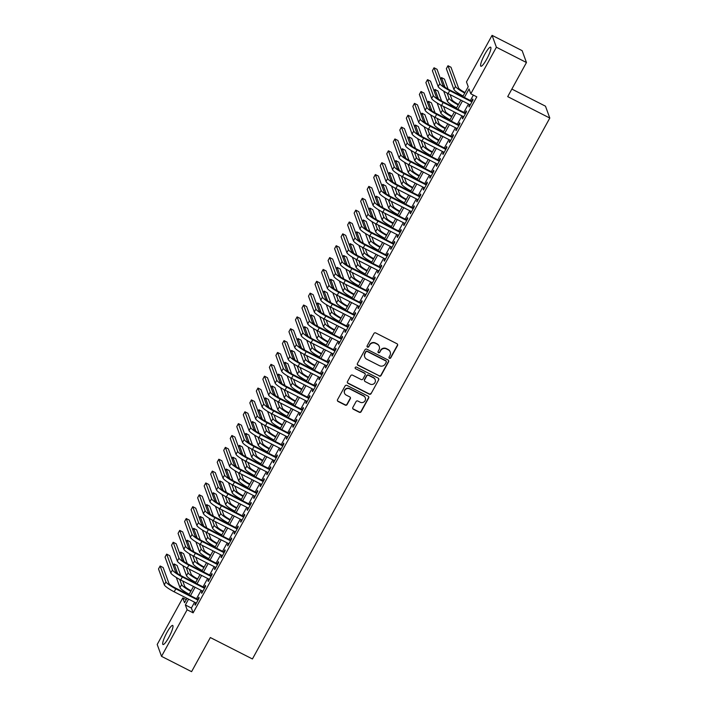 <?xml version="1.0" encoding="UTF-8"?>
<svg xmlns="http://www.w3.org/2000/svg" width="707" height="707" viewBox="0 0 707 707"><rect width="100%" height="100%" fill="white"/><g stroke="black" fill="none" stroke-linecap="round" stroke-linejoin="round"><path stroke-width="1.06" d="M389.451 358.29A0.946 0.91 160 0 0 390.724 357.892L397.528 345.52A1.343 1.308 160 0 0 396.989 343.752L375.744 332.944A1.343 1.308 160 0 0 373.923 333.501L367.119 345.873A0.946 0.91 160 0 0 367.499 347.11A0.946 0.91 160 0 0 368.771 346.713L369.655 345.113A4.313 4.18 160 0 1 375.479 343.31L377.246 344.212A4.313 4.18 160 0 1 378.979 349.859L378.095 351.467A0.946 0.91 160 0 0 378.475 352.696A0.946 0.91 160 0 0 379.747 352.307L380.631 350.707A4.313 4.18 160 0 1 386.455 348.905L388.223 349.806A4.313 4.18 160 0 1 389.955 355.453L389.071 357.053A0.946 0.91 160 0 0 389.451 358.29M388.974 357.627A0.946 0.91 160 0 0 390.609 357.574L397.414 345.202A1.343 1.308 160 0 0 397.546 344.3M367.021 346.457A0.946 0.91 160 0 0 368.656 346.395L369.655 345.113M377.998 352.042A0.946 0.91 160 0 0 379.632 351.98L380.631 350.707M166.932 632.491A10.711 1.98 117 0 1 172.702 625.448A10.711 1.98 117 0 1 168.752 637.493A10.711 1.98 117 0 1 162.981 644.537A10.711 1.98 117 0 1 166.932 632.491M484.843 54.2A10.711 1.98 117 0 1 490.614 47.166A10.711 1.98 117 0 1 486.672 59.211A10.711 1.98 117 0 1 480.901 66.246A10.711 1.98 117 0 1 484.843 54.2M352.82 407.479A1.343 1.308 160 0 0 353.359 409.247L359.315 412.278A1.343 1.308 160 0 0 361.136 411.713L368.692 397.979A1.343 1.308 160 0 0 368.153 396.212L346.907 385.395A1.343 1.308 160 0 0 345.087 385.96L337.531 399.694A1.343 1.308 160 0 0 338.07 401.461L345.272 405.129A1.343 1.308 160 0 0 347.093 404.563L350.327 398.686A1.343 1.308 160 0 0 349.788 396.919L346.218 395.098A3.606 3.491 160 0 1 345.59 389.371A3.606 3.491 160 0 1 349.638 388.877L363.628 395.991A3.606 3.491 160 0 1 364.246 401.726A3.606 3.491 160 0 1 360.199 402.221L357.866 401.037A1.343 1.308 160 0 0 356.045 401.603L352.82 407.479M462.776 96.638L468.228 86.722L466.479 81.906L492.072 35.35L522.137 50.657L526.459 62.525L507.706 96.629L549.799 118.051L252.426 658.968L210.341 637.546L191.588 671.65L161.523 656.343L157.201 644.475L182.804 597.919L184.554 602.726L186.975 598.325M526.459 62.525L496.394 47.219L470.8 93.784L469.05 88.967L464.384 97.451M194.593 602.205L191.385 608.038L193.135 612.845L476.81 96.841L470.8 93.784M193.135 612.845L187.125 609.788L161.523 656.343M379.226 376.071A1.343 1.308 160 0 0 381.046 375.505L388.594 361.763A1.343 1.308 160 0 0 388.055 359.996L366.809 349.187A1.343 1.308 160 0 0 364.989 349.744L357.442 363.486A1.343 1.308 160 0 0 357.981 365.254L379.111 375.744A1.343 1.308 160 0 0 380.932 375.187L388.479 361.445A1.343 1.308 160 0 0 388.611 360.543M378.643 379.871L371.087 393.613A1.343 1.308 160 0 1 369.275 394.17L348.03 383.353A1.343 1.308 160 0 1 347.482 381.594L350.716 375.709A1.343 1.308 160 0 1 352.537 375.152L361.153 379.535A1.343 1.308 160 0 0 362.974 378.97L365.121 375.072A1.343 1.308 160 0 0 364.582 373.305L355.612 368.736A0.946 0.91 160 0 1 355.444 367.242A0.946 0.91 160 0 1 356.505 367.11L378.104 378.104A1.343 1.308 160 0 1 378.643 379.871L371.087 393.613M469.687 104.601L468.829 106.165L469.121 106.969L473.027 99.855L472.736 99.051L471.596 101.128M463.165 116.461L462.307 118.034L462.599 118.829L466.514 111.715L466.222 110.911L465.073 112.987M456.642 128.329L455.785 129.894L456.077 130.698L459.992 123.575L459.7 122.771L458.551 124.847M450.12 140.189L449.263 141.754L449.555 142.558L453.47 135.435L453.178 134.639L452.038 136.716M443.598 152.049L442.741 153.613L443.033 154.418L446.948 147.303L446.656 146.499L445.516 148.576M437.085 163.909L436.219 165.482L436.511 166.278L440.426 159.163L440.134 158.359L438.994 160.436M430.563 175.778L429.697 177.342L429.989 178.146L433.904 171.023L433.612 170.228L432.472 172.296M424.041 187.638L423.175 189.202L423.466 190.006L427.382 182.892L427.09 182.088L425.95 184.165M417.519 199.498L416.653 201.062L416.944 201.866L420.859 194.752L420.568 193.948L419.428 196.025M410.997 211.366L410.131 212.931L410.431 213.726L414.337 206.612L414.046 205.808L412.906 207.885M404.475 223.226L403.617 224.791L403.909 225.595L407.815 218.472L407.524 217.676L406.384 219.744M397.953 235.086L397.095 236.651L397.387 237.455L401.293 230.341L401.002 229.536L399.862 231.613M391.431 246.946L390.573 248.511L390.865 249.315L394.78 242.201L394.479 241.396L393.339 243.473M384.908 258.815L384.051 260.379L384.343 261.175L388.258 254.06L387.966 253.256L386.817 255.333M378.386 270.675L377.529 272.239L377.821 273.043L381.736 265.92L381.444 265.125L380.304 267.202M371.864 282.535L371.007 284.099L371.299 284.903L375.214 277.789L374.922 276.985L373.782 279.062M365.342 294.395L364.485 295.959L364.777 296.763L368.692 289.649L368.4 288.845L367.26 290.922M358.829 306.264L357.963 307.828L358.255 308.632L362.17 301.509L361.878 300.705L360.738 302.782M352.307 318.123L351.441 319.688L351.733 320.492L355.648 313.369L355.356 312.574L354.216 314.65M345.785 329.983L344.919 331.548L345.21 332.352L349.125 325.238L348.834 324.433L347.694 326.51M339.263 341.843L338.397 343.416L338.688 344.212L342.603 337.098L342.312 336.293L341.172 338.37M332.741 353.712L331.875 355.276L332.175 356.081L336.081 348.958L335.79 348.153L334.65 350.23M326.219 365.572L325.361 367.136L325.653 367.94L329.559 360.817L329.268 360.022L328.128 362.099M319.697 377.432L318.839 378.996L319.131 379.8L323.037 372.686L322.745 371.882L321.605 373.959M313.174 389.292L312.317 390.865L312.609 391.66L316.524 384.546L316.232 383.742L315.083 385.819M306.652 401.161L305.795 402.725L306.087 403.529L310.002 396.406L309.71 395.602L308.561 397.679M300.13 413.021L299.273 414.585L299.565 415.389L303.48 408.266L303.188 407.471L302.048 409.547M293.608 424.88L292.751 426.445L293.043 427.249L296.958 420.135L296.666 419.331L295.526 421.407M287.086 436.74L286.229 438.313L286.521 439.109L290.436 431.995L290.144 431.19L289.004 433.267M280.573 448.609L279.707 450.173L279.999 450.978L283.914 443.855L283.622 443.059L282.482 445.127M274.051 460.469L273.185 462.033L273.476 462.838L277.391 455.723L277.1 454.919L275.96 456.996M267.529 472.329L266.663 473.893L266.954 474.697L270.869 467.583L270.578 466.779L269.438 468.856M261.007 484.198L260.141 485.762L260.432 486.557L264.347 479.443L264.056 478.639L262.916 480.716M254.485 496.058L253.627 497.622L253.919 498.426L257.825 491.303L257.534 490.508L256.394 492.576M247.963 507.918L247.105 509.482L247.397 510.286L251.303 503.172L251.012 502.368L249.871 504.445M241.44 519.778L240.583 521.342L240.875 522.146L244.781 515.032L244.489 514.228L243.349 516.304M234.918 531.646L234.061 533.211L234.353 534.006L238.268 526.892L237.976 526.088L236.827 528.164M228.396 543.506L227.539 545.07L227.831 545.875L231.746 538.752L231.454 537.956L230.305 540.033M221.874 555.366L221.017 556.93L221.309 557.735L225.224 550.62L224.932 549.816L223.792 551.893M215.352 567.226L214.495 568.79L214.787 569.595L218.702 562.48L218.41 561.676L217.27 563.753M208.839 579.095L207.973 580.659L208.265 581.463L212.18 574.34L211.888 573.536L210.748 575.613M202.317 590.955L201.451 592.519L201.742 593.323L205.657 586.2L205.366 585.405L204.226 587.482M473.381 95.091L470.394 100.518M468.485 103.991L463.872 112.378M461.963 115.851L457.349 124.238M455.441 127.711L450.827 136.097M448.918 139.579L444.314 147.966M442.396 151.439L437.792 159.826M435.874 163.299L431.27 171.686M429.361 175.159L424.748 183.546M422.839 187.028L418.226 195.415M416.317 198.888L411.704 207.275M409.795 210.748L405.182 219.135M403.273 222.617L398.66 230.995M396.751 234.477L392.138 242.863M390.229 246.336L385.615 254.723M383.707 258.196L379.093 266.583M377.185 270.065L372.58 278.443M370.662 281.925L366.058 290.312M364.14 293.785L359.536 302.172M357.618 305.645L353.014 314.032M351.105 317.514L346.492 325.9M344.583 329.374L339.97 337.76M338.061 341.234L333.448 349.62M331.539 353.093L326.926 361.48M325.017 364.962L320.404 373.349M318.495 376.822L313.881 385.209M311.973 388.682L307.359 397.069M305.451 400.542L300.837 408.929M298.928 412.411L294.324 420.798M292.406 424.271L287.802 432.657M285.884 436.131L281.28 444.517M279.362 447.991L274.758 456.377M272.849 459.859L268.236 468.246M266.327 471.719L261.714 480.106M259.805 483.579L255.192 491.966M253.283 495.448L248.67 503.826M246.761 507.308L242.148 515.695M240.239 519.168L235.625 527.555M233.717 531.028L229.103 539.414M227.194 542.896L222.581 551.274M220.672 554.756L216.068 563.143M214.15 566.616L209.546 575.003M207.628 578.476L203.024 586.863M201.115 590.345L196.502 598.732M195.795 602.815L194.929 604.379L195.22 605.183L199.135 598.069L198.844 597.265L197.704 599.342M549.799 118.051L545.477 106.183L511.859 89.073M492.072 35.35L496.394 47.219M186.241 599.669L182.804 597.919M188.884 594.852L193.497 586.465M195.406 582.992L200.019 574.605M201.928 571.123L206.541 562.737M208.45 559.264L213.054 550.877M214.972 547.404L219.577 539.017M221.494 535.544L226.099 527.157M228.016 523.675L232.621 515.288M234.53 511.815L239.143 503.428M241.052 499.955L245.665 491.568M247.574 488.086L252.187 479.708M254.096 476.226L258.709 467.84M260.618 464.366L265.231 455.98M267.14 452.507L271.753 444.12M273.662 440.638L278.275 432.251M280.184 428.778L284.797 420.391M286.706 416.918L291.311 408.531M293.228 405.058L297.833 396.671M299.75 393.189L304.355 384.802M306.272 381.329L310.877 372.942M312.786 369.469L317.399 361.083M319.308 357.609L323.921 349.223M325.83 345.741L330.443 337.354M332.352 333.881L336.965 325.494M338.874 322.021L343.487 313.634M345.396 310.161L350.009 301.774M351.918 298.292L356.531 289.905M358.44 286.432L363.053 278.045M364.962 274.572L369.567 266.185M371.484 262.712L376.089 254.326M378.006 250.844L382.611 242.457M384.528 238.984L389.133 230.597M391.042 227.124L395.655 218.737M397.564 215.255L402.177 206.877M404.086 203.395L408.699 195.008M410.608 191.535L415.221 183.148M417.13 179.675L421.743 171.288M423.652 167.806L428.265 159.42M430.174 155.947L434.787 147.56M436.696 144.087L441.301 135.7M443.218 132.227L447.823 123.84M449.74 120.358L454.345 111.971M456.262 108.498L460.867 100.111M188.575 599.147L185.375 604.971L187.125 609.788M462.475 100.933L457.862 109.311M455.953 112.793L451.34 121.18M449.431 124.653L444.818 133.04M442.909 136.513L438.296 144.9M436.387 148.382L431.774 156.768M429.865 160.242L425.252 168.628M423.343 172.101L418.738 180.488M416.821 183.961L412.216 192.348M410.299 195.83L405.694 204.217M403.777 207.69L399.172 216.077M397.263 219.55L392.65 227.937M390.741 231.41L386.128 239.797M384.219 243.279L379.606 251.665M377.697 255.139L373.084 263.525M371.175 266.999L366.562 275.385M364.653 278.858L360.04 287.245M358.131 290.727L353.518 299.114M351.609 302.587L346.996 310.974M345.087 314.447L340.482 322.834M338.565 326.316L333.96 334.694M332.043 338.176L327.438 346.563M325.52 350.036L320.916 358.422M319.007 361.896L314.394 370.282M312.485 373.764L307.872 382.142M305.963 385.624L301.35 394.011M299.441 397.484L294.828 405.871M292.919 409.344L288.306 417.731M286.397 421.213L281.784 429.6M279.875 433.073L275.262 441.46M273.353 444.933L268.74 453.32M266.831 456.793L262.226 465.179M260.309 468.661L255.704 477.048M253.786 480.521L249.182 488.908M247.273 492.381L242.66 500.768M240.751 504.241L236.138 512.628M234.229 516.11L229.616 524.497M227.707 527.97L223.094 536.357M221.185 539.83L216.572 548.217M214.663 551.69L210.05 560.077M208.141 563.559L203.528 571.945M201.619 575.418L197.006 583.805M195.097 587.278L190.492 595.665M191.385 608.038L185.375 604.971M468.829 106.165L469.404 106.457M462.307 118.034L462.882 118.325M455.785 129.894L456.36 130.185M449.263 141.754L449.838 142.045M442.741 153.613L443.316 153.905M436.219 165.482L436.793 165.774M429.697 177.342L430.271 177.634M423.175 189.202L423.749 189.494M416.653 201.062L417.227 201.354M410.131 212.931L410.705 213.222M403.617 224.791L404.183 225.082M397.095 236.651L397.661 236.942M390.573 248.511L391.148 248.802M384.051 260.379L384.626 260.671M377.529 272.239L378.104 272.531M371.007 284.099L371.582 284.391M364.485 295.959L365.059 296.251M357.963 307.828L358.537 308.119M351.441 319.688L352.015 319.979M344.919 331.548L345.493 331.839M338.397 343.416L338.971 343.708M331.875 355.276L332.449 355.568M325.361 367.136L325.927 367.428M318.839 378.996L319.405 379.288M312.317 390.865L312.892 391.157M305.795 402.725L306.37 403.017M299.273 414.585L299.848 414.876M292.751 426.445L293.325 426.736M286.229 438.313L286.803 438.605M279.707 450.173L280.281 450.465M273.185 462.033L273.759 462.325M266.663 473.893L267.237 474.185M260.141 485.762L260.715 486.054M253.627 497.622L254.193 497.914M247.105 509.482L247.671 509.774M240.583 521.342L241.149 521.633M234.061 533.211L234.636 533.502M227.539 545.07L228.114 545.362M221.017 556.93L221.591 557.222M214.495 568.79L215.069 569.082M207.973 580.659L208.547 580.951M201.451 592.519L202.025 592.811M194.929 604.379L195.503 604.671M390.229 352.051L390.114 351.733A4.313 4.18 160 0 0 388.108 349.479L388.223 349.806M380.516 350.38A4.313 4.18 160 0 1 386.34 348.578L388.108 349.479M379.252 346.465L379.138 346.147A4.313 4.18 160 0 0 377.131 343.894L377.246 344.212M369.54 344.795A4.313 4.18 160 0 1 375.364 342.992L377.131 343.894M357.309 364.388A1.343 1.308 160 0 0 357.866 364.927L379.111 375.744M386.243 362.205A0.946 0.91 160 0 0 385.863 360.968L367.216 351.476A0.946 0.91 160 0 0 365.943 351.865L365.015 353.553A4.313 4.18 160 0 0 366.739 359.209L379.491 365.696A4.313 4.18 160 0 0 385.315 363.893L386.243 362.205M386.305 361.463L386.181 361.136A0.946 0.91 160 0 0 385.748 360.65L385.863 360.968M364.741 356.955L364.618 356.637A4.313 4.18 160 0 1 364.892 353.235L365.819 351.547A0.946 0.91 160 0 1 367.101 351.158L385.748 360.65M347.349 382.487A1.343 1.308 160 0 0 347.906 383.035L369.151 393.852A1.343 1.308 160 0 0 370.972 393.286M365.201 374.012L365.086 373.685A1.343 1.308 160 0 0 364.459 372.987L355.612 368.736M370.097 384.087A3.606 3.491 160 0 0 375.196 379.739A3.606 3.491 160 0 0 373.517 377.856L368.594 375.346A1.343 1.308 160 0 0 366.774 375.912L364.626 379.809A1.343 1.308 160 0 0 365.166 381.577L370.097 384.087M375.196 379.739L375.081 379.42A3.606 3.491 160 0 0 373.402 377.538L373.517 377.856M364.538 380.879L364.423 380.552A1.343 1.308 160 0 1 364.512 379.491L366.659 375.594A1.343 1.308 160 0 1 368.471 375.028L373.402 377.538M378.528 379.553A1.343 1.308 160 0 0 378.66 378.652M365.298 397.873L365.183 397.555A3.606 3.491 160 0 0 363.504 395.673L363.628 395.991M344.539 393.225L344.424 392.898A3.606 3.491 160 0 1 349.523 388.55L363.504 395.673M337.398 400.595A1.343 1.308 160 0 0 337.955 401.143L345.157 404.811A1.343 1.308 160 0 0 346.978 404.245L350.204 398.368A1.343 1.308 160 0 0 350.345 397.467M352.687 408.381A1.343 1.308 160 0 0 353.244 408.92L359.2 411.96A1.343 1.308 160 0 0 361.021 411.394L368.577 397.652A1.343 1.308 160 0 0 368.709 396.76M465.029 92.555A6.867 1.149 -151.2 0 1 458.516 87.933L450.986 67.253L447.982 65.724L455.511 86.404A10.296 1.714 28.8 0 0 464.746 93.059M447.982 65.724L446.356 68.694L453.876 89.365A10.296 1.714 28.8 0 0 463.12 96.028M472.17 101.419L449.413 89.833A6.867 1.149 -151.2 0 1 442.821 85.167L437.041 69.304L434.036 67.775L439.807 83.638A10.296 1.714 28.8 0 0 449.705 90.637L471.887 101.932M434.036 67.775L432.401 70.735L438.181 86.599A10.296 1.714 28.8 0 0 448.079 93.598L470.261 104.892M458.507 104.415A6.867 1.149 -151.2 0 1 451.994 99.793L450.12 94.641M448.114 89.144L444.464 79.122L441.46 77.584L444.95 87.164M447.107 93.094L448.989 98.264A10.296 1.714 28.8 0 0 458.224 104.919M441.46 77.584L440.62 79.122M443.678 91.123L447.363 101.234A10.296 1.714 28.8 0 0 456.598 107.888M451.985 116.275A6.867 1.149 -151.2 0 1 445.472 111.662L443.598 106.501M441.592 101.004L437.942 90.982L434.938 89.453L438.428 99.033M440.585 104.954L442.467 110.124A10.296 1.714 28.8 0 0 451.702 116.788M434.938 89.453L434.098 90.982M437.156 102.992L440.841 113.093A10.296 1.714 28.8 0 0 450.076 119.748M445.463 128.144A6.867 1.149 -151.2 0 1 438.95 123.522L437.076 118.361M435.07 112.864L431.42 102.842L428.415 101.313L431.906 110.893M434.063 116.823L435.945 121.993A10.296 1.714 28.8 0 0 445.18 128.647M428.415 101.313L427.576 102.851M430.634 114.852L434.319 124.953A10.296 1.714 28.8 0 0 443.554 131.608M438.941 140.004A6.867 1.149 -151.2 0 1 432.428 135.382L430.554 130.229M428.557 124.732L424.907 114.702L421.893 113.173L425.384 122.753M427.541 128.683L429.423 133.853A10.296 1.714 28.8 0 0 438.658 140.507M421.893 113.173L421.054 114.711M424.12 126.712L427.797 136.813A10.296 1.714 28.8 0 0 437.032 143.477M465.648 113.279L442.891 101.693A6.867 1.149 -151.2 0 1 436.299 97.027L430.519 81.164L427.514 79.635L433.294 95.498A10.296 1.714 28.8 0 0 443.183 102.497L465.365 113.792M427.514 79.635L425.879 82.604L431.659 98.467A10.296 1.714 28.8 0 0 441.557 105.458L463.739 116.752M459.126 125.139L436.369 113.553A6.867 1.149 -151.2 0 1 429.776 108.896L423.997 93.024L420.992 91.495L426.772 107.358A10.296 1.714 28.8 0 0 436.661 114.357L458.852 125.652M420.992 91.495L419.357 94.464L425.137 110.327A10.296 1.714 28.8 0 0 435.035 117.327L457.217 128.621M452.604 137.008L429.847 125.422A6.867 1.149 -151.2 0 1 423.254 120.756L417.475 104.892L414.47 103.355L420.25 119.227A10.296 1.714 28.8 0 0 430.139 126.217L452.33 137.512M414.47 103.355L412.844 106.324L418.615 122.187A10.296 1.714 28.8 0 0 428.513 129.187L450.695 140.481M446.082 148.868L423.325 137.282A6.867 1.149 -151.2 0 1 416.732 132.616L410.953 116.752L407.948 115.223L413.728 131.087A10.296 1.714 28.8 0 0 423.617 138.086L445.808 149.38M407.948 115.223L406.322 118.184L412.093 134.047A10.296 1.714 28.8 0 0 421.991 141.047L444.173 152.341M432.419 151.864A6.867 1.149 -151.2 0 1 425.914 147.242L424.032 142.089M422.035 136.592L418.385 126.571L415.371 125.033L418.862 134.613M421.019 140.543L422.901 145.713A10.296 1.714 28.8 0 0 432.136 152.367M415.371 125.033L414.532 126.571M417.598 138.572L421.275 148.682A10.296 1.714 28.8 0 0 430.51 155.337M439.568 160.728L416.803 149.142A6.867 1.149 -151.2 0 1 410.21 144.475L404.431 128.612L401.426 127.083L407.205 142.947A10.296 1.714 28.8 0 0 417.095 149.946L439.286 161.24M401.426 127.083L399.8 130.053L405.571 145.916A10.296 1.714 28.8 0 0 415.469 152.906L437.651 164.201M425.897 163.724A6.867 1.149 -151.2 0 1 419.392 159.11L417.51 153.949M415.513 148.452L411.863 138.431L408.858 136.902L412.34 146.482M414.505 152.403L416.379 157.573A10.296 1.714 28.8 0 0 425.623 164.236M408.858 136.902L408.01 138.439M411.076 150.441L414.753 160.542A10.296 1.714 28.8 0 0 423.988 167.197M433.046 172.588L410.281 161.002A6.867 1.149 -151.2 0 1 403.688 156.344L397.908 140.472L394.904 138.943L400.683 154.806A10.296 1.714 28.8 0 0 410.581 161.806L432.764 173.1M394.904 138.943L393.278 141.913L399.048 157.776A10.296 1.714 28.8 0 0 408.946 164.775L431.129 176.07M419.375 175.592A6.867 1.149 -151.2 0 1 412.87 170.97L410.988 165.809M408.991 160.312L405.341 150.291L402.336 148.762L405.818 158.341M407.983 164.271L409.866 169.441A10.296 1.714 28.8 0 0 419.101 176.096M402.336 148.762L401.488 150.299M404.554 162.301L408.231 172.402A10.296 1.714 28.8 0 0 417.466 179.057M426.524 184.456L403.768 172.87A6.867 1.149 -151.2 0 1 397.166 168.204L391.395 152.341L388.382 150.812L394.161 166.675A10.296 1.714 28.8 0 0 404.059 173.666L426.241 184.96M388.382 150.812L386.756 153.773L392.535 169.636A10.296 1.714 28.8 0 0 402.424 176.635L424.607 187.929M412.853 187.452A6.867 1.149 -151.2 0 1 406.348 182.83L404.466 177.678M402.469 172.181L398.819 162.15L395.814 160.622L399.296 170.201M401.461 176.131L403.344 181.301A10.296 1.714 28.8 0 0 412.579 187.956M395.814 160.622L394.966 162.159M398.032 174.161L401.709 184.262A10.296 1.714 28.8 0 0 410.944 190.925M420.002 196.316L397.246 184.73A6.867 1.149 -151.2 0 1 390.644 180.064L384.873 164.201L381.86 162.672L387.639 178.535A10.296 1.714 28.8 0 0 397.537 185.534L419.719 196.829M381.86 162.672L380.233 165.632L386.013 181.496A10.296 1.714 28.8 0 0 395.902 188.495L418.093 199.789M406.331 199.312A6.867 1.149 -151.2 0 1 399.826 194.69L397.944 189.538M395.947 184.041L392.297 174.019L389.292 172.49L392.783 182.07M394.939 187.991L396.821 193.161A10.296 1.714 28.8 0 0 406.057 199.816M389.292 172.49L388.443 174.019M391.51 186.021L395.186 196.131A10.296 1.714 28.8 0 0 404.422 202.785M413.48 208.176L390.724 196.59A6.867 1.149 -151.2 0 1 384.122 191.924L378.351 176.061L375.346 174.532L381.117 190.395A10.296 1.714 28.8 0 0 391.015 197.394L413.197 208.689M375.346 174.532L373.711 177.501L379.491 193.365A10.296 1.714 28.8 0 0 389.38 200.364L411.571 211.658M399.808 211.172A6.867 1.149 -151.2 0 1 393.304 206.559L391.431 201.398M389.424 195.901L385.775 185.879L382.77 184.35L386.261 193.93M388.417 199.86L390.299 205.021A10.296 1.714 28.8 0 0 399.535 211.685M382.77 184.35L381.921 185.888M384.988 197.889L388.664 207.991A10.296 1.714 28.8 0 0 397.9 214.645M406.958 220.036L384.201 208.45A6.867 1.149 -151.2 0 1 377.6 203.793L371.829 187.921L368.824 186.392L374.595 202.255A10.296 1.714 28.8 0 0 384.493 209.254L406.675 220.549M368.824 186.392L367.189 189.361L372.969 205.224A10.296 1.714 28.8 0 0 382.858 212.224L405.049 223.518M393.286 223.041A6.867 1.149 -151.2 0 1 386.782 218.419L384.908 213.258M382.902 207.761L379.252 197.739L376.248 196.21L379.739 205.79M381.895 211.72L383.777 216.89A10.296 1.714 28.8 0 0 393.012 223.545M376.248 196.21L375.399 197.748M378.466 209.749L382.142 219.85A10.296 1.714 28.8 0 0 391.378 226.505M400.436 231.905L377.679 220.319A6.867 1.149 -151.2 0 1 371.087 215.653L365.307 199.789L362.302 198.26L368.073 214.124A10.296 1.714 28.8 0 0 377.971 221.114L400.153 232.409M362.302 198.26L360.667 201.221L366.447 217.084A10.296 1.714 28.8 0 0 376.336 224.084L398.527 235.378M386.773 234.901A6.867 1.149 -151.2 0 1 380.26 230.279L378.386 225.126M376.38 219.63L372.73 209.599L369.726 208.07L373.216 217.65M375.373 223.58L377.255 228.75A10.296 1.714 28.8 0 0 386.49 235.404M369.726 208.07L368.886 209.608M371.944 221.609L375.629 231.719A10.296 1.714 28.8 0 0 384.864 238.374M393.914 243.765L371.157 232.179A6.867 1.149 -151.2 0 1 364.565 227.513L358.785 211.649L355.78 210.12L361.551 225.984A10.296 1.714 28.8 0 0 371.449 232.983L393.631 244.277M355.78 210.12L354.145 213.081L359.925 228.953A10.296 1.714 28.8 0 0 369.823 235.944L392.005 247.238M380.251 246.761A6.867 1.149 -151.2 0 1 373.738 242.139L371.864 236.986M369.858 231.489L366.208 221.468L363.204 219.939L366.694 229.519M368.851 235.44L370.733 240.61A10.296 1.714 28.8 0 0 379.968 247.264M363.204 219.939L362.364 221.468M365.422 233.469L369.107 243.579A10.296 1.714 28.8 0 0 378.342 250.234M373.729 258.621A6.867 1.149 -151.2 0 1 367.216 254.007L365.342 248.846M363.336 243.349L359.686 233.328L356.682 231.799L360.172 241.379M362.329 247.309L364.211 252.47A10.296 1.714 28.8 0 0 373.446 259.133M356.682 231.799L355.842 233.337M358.9 245.338L362.585 255.439A10.296 1.714 28.8 0 0 371.82 262.094M367.207 270.489A6.867 1.149 -151.2 0 1 360.694 265.867L358.82 260.715M356.814 255.209L353.164 245.188L350.159 243.659L353.65 253.239M355.807 259.169L357.689 264.338A10.296 1.714 28.8 0 0 366.924 270.993M350.159 243.659L349.32 245.196M352.378 257.198L356.063 267.299A10.296 1.714 28.8 0 0 365.298 273.963M360.685 282.349A6.867 1.149 -151.2 0 1 354.18 277.727L352.298 272.575M350.301 267.078L346.651 257.056L343.637 255.519L347.128 265.098M349.285 271.028L351.167 276.198A10.296 1.714 28.8 0 0 360.402 282.853M343.637 255.519L342.798 257.056M345.864 269.058L349.541 279.168A10.296 1.714 28.8 0 0 358.776 285.822M354.163 294.209A6.867 1.149 -151.2 0 1 347.658 289.587L345.776 284.435M343.779 278.938L340.129 268.916L337.115 267.387L340.606 276.967M342.762 282.888L344.645 288.058A10.296 1.714 28.8 0 0 353.88 294.713M337.115 267.387L336.276 268.916M339.342 280.918L343.019 291.028A10.296 1.714 28.8 0 0 352.254 297.682M347.641 306.069A6.867 1.149 -151.2 0 1 341.136 301.456L339.254 296.295M337.257 290.798L333.607 280.776L330.602 279.247L334.084 288.827M336.249 294.757L338.132 299.927A10.296 1.714 28.8 0 0 347.367 306.582M330.602 279.247L329.754 280.785M332.82 292.786L336.497 302.888A10.296 1.714 28.8 0 0 345.732 309.542M341.119 317.938A6.867 1.149 -151.2 0 1 334.614 313.316L332.732 308.164M330.735 302.658L327.085 292.636L324.08 291.107L327.562 300.687M329.727 306.617L331.61 311.787A10.296 1.714 28.8 0 0 340.845 318.442M324.08 291.107L323.232 292.645M326.298 304.646L329.975 314.748A10.296 1.714 28.8 0 0 339.21 321.411M334.597 329.798A6.867 1.149 -151.2 0 1 328.092 325.176L326.21 320.024M324.213 314.527L320.563 304.505L317.558 302.967L321.04 312.547M323.205 318.477L325.087 323.647A10.296 1.714 28.8 0 0 334.323 330.302M317.558 302.967L316.709 304.505M319.776 316.506L323.452 326.616A10.296 1.714 28.8 0 0 332.688 333.271M328.075 341.658A6.867 1.149 -151.2 0 1 321.57 337.036L319.697 331.883M317.69 326.387L314.041 316.365L311.036 314.836L314.527 324.416M316.683 330.337L318.565 335.507A10.296 1.714 28.8 0 0 327.801 342.17M311.036 314.836L310.187 316.365M313.254 328.375L316.93 338.476A10.296 1.714 28.8 0 0 326.166 345.131M321.552 353.518A6.867 1.149 -151.2 0 1 315.048 348.905L313.174 343.743M311.168 338.246L307.518 328.225L304.514 326.696L308.005 336.276M310.161 342.206L312.043 347.376A10.296 1.714 28.8 0 0 321.278 354.03M304.514 326.696L303.665 328.234M306.732 340.235L310.408 350.336A10.296 1.714 28.8 0 0 319.644 356.991M315.03 365.386A6.867 1.149 -151.2 0 1 308.526 360.764L306.652 355.612M304.646 350.106L300.996 340.085L297.992 338.556L301.482 348.136M303.639 354.066L305.521 359.236A10.296 1.714 28.8 0 0 314.756 365.89M297.992 338.556L297.143 340.094M300.21 352.095L303.886 362.196A10.296 1.714 28.8 0 0 313.13 368.86M308.517 377.246A6.867 1.149 -151.2 0 1 302.004 372.624L300.13 367.472M298.124 361.975L294.474 351.953L291.47 350.416L294.96 359.996M297.117 365.926L298.999 371.095A10.296 1.714 28.8 0 0 308.234 377.75M291.47 350.416L290.63 351.953M293.688 363.955L297.373 374.065A10.296 1.714 28.8 0 0 306.608 380.72M301.995 389.106A6.867 1.149 -151.2 0 1 295.482 384.493L293.608 379.332M291.602 373.835L287.952 363.813L284.948 362.284L288.438 371.864M290.595 377.785L292.477 382.955A10.296 1.714 28.8 0 0 301.712 389.619M284.948 362.284L284.108 363.813M287.166 375.824L290.851 385.925A10.296 1.714 28.8 0 0 300.086 392.579M295.473 400.975A6.867 1.149 -151.2 0 1 288.96 396.353L287.086 391.192M285.08 385.695L281.43 375.673L278.425 374.144L281.916 383.724M284.073 389.654L285.955 394.824A10.296 1.714 28.8 0 0 295.19 401.479M278.425 374.144L277.586 375.682M280.644 387.683L284.329 397.785A10.296 1.714 28.8 0 0 293.564 404.439M288.951 412.835A6.867 1.149 -151.2 0 1 282.438 408.213L280.564 403.061M278.558 397.564L274.917 387.533L271.903 386.004L275.394 395.584M277.551 401.514L279.433 406.684A10.296 1.714 28.8 0 0 288.668 413.339M271.903 386.004L271.064 387.542M274.122 399.543L277.807 409.645A10.296 1.714 28.8 0 0 287.042 416.308M282.429 424.695A6.867 1.149 -151.2 0 1 275.924 420.073L274.042 414.921M272.045 409.424L268.395 399.402L265.381 397.873L268.872 407.444M271.028 413.374L272.911 418.544A10.296 1.714 28.8 0 0 282.146 425.199M265.381 397.873L264.542 399.402M267.608 411.403L271.285 421.513A10.296 1.714 28.8 0 0 280.52 428.168M275.907 436.555A6.867 1.149 -151.2 0 1 269.402 431.942L267.52 426.781M265.523 421.284L261.873 411.262L258.868 409.733L262.35 419.313M264.506 425.234L266.389 430.404A10.296 1.714 28.8 0 0 275.633 437.067M258.868 409.733L258.02 411.271M261.086 423.272L264.763 433.373A10.296 1.714 28.8 0 0 273.998 440.028M269.385 448.424A6.867 1.149 -151.2 0 1 262.88 443.802L260.998 438.64M259.001 433.144L255.351 423.122L252.346 421.593L255.828 431.173M257.993 437.103L259.876 442.273A10.296 1.714 28.8 0 0 269.111 448.927M252.346 421.593L251.498 423.131M254.564 435.132L258.241 445.233A10.296 1.714 28.8 0 0 267.476 451.888M262.863 460.284A6.867 1.149 -151.2 0 1 256.358 455.662L254.476 450.509M252.479 445.012L248.829 434.982L245.824 433.453L249.306 443.033M251.471 448.963L253.353 454.133A10.296 1.714 28.8 0 0 262.589 460.787M245.824 433.453L244.976 434.991M248.042 446.992L251.719 457.093A10.296 1.714 28.8 0 0 260.954 463.757M256.341 472.143A6.867 1.149 -151.2 0 1 249.836 467.521L247.954 462.369M245.956 456.872L242.307 446.851L239.302 445.322L242.784 454.901M244.949 460.823L246.831 465.993A10.296 1.714 28.8 0 0 256.067 472.647M239.302 445.322L238.453 446.851M241.52 458.852L245.196 468.962A10.296 1.714 28.8 0 0 254.432 475.617M249.818 484.003A6.867 1.149 -151.2 0 1 243.314 479.39L241.44 474.229M239.434 468.732L235.785 458.71L232.78 457.182L236.271 466.761M238.427 472.691L240.309 477.852A10.296 1.714 28.8 0 0 249.544 484.516M232.78 457.182L231.931 458.719M234.998 470.721L238.674 480.822A10.296 1.714 28.8 0 0 247.91 487.477M243.296 495.872A6.867 1.149 -151.2 0 1 236.792 491.25L234.918 486.098M232.912 480.592L229.262 470.57L226.258 469.041L229.748 478.621M231.905 484.551L233.787 489.721A10.296 1.714 28.8 0 0 243.022 496.376M226.258 469.041L225.409 470.579M228.476 482.581L232.152 492.682A10.296 1.714 28.8 0 0 241.387 499.336M236.783 507.732A6.867 1.149 -151.2 0 1 230.27 503.11L228.396 497.958M226.39 492.461L222.74 482.439L219.736 480.901L223.226 490.481M225.383 496.411L227.265 501.581A10.296 1.714 28.8 0 0 236.5 508.236M219.736 480.901L218.896 482.439M221.954 494.44L225.63 504.551A10.296 1.714 28.8 0 0 234.874 511.205M230.261 519.592A6.867 1.149 -151.2 0 1 223.748 514.97L221.874 509.818M219.868 504.321L216.218 494.299L213.214 492.77L216.704 502.35M218.861 508.271L220.743 513.441A10.296 1.714 28.8 0 0 229.978 520.096M213.214 492.77L212.374 494.299M215.432 506.3L219.117 516.41A10.296 1.714 28.8 0 0 228.352 523.065M223.739 531.452A6.867 1.149 -151.2 0 1 217.226 526.839L215.352 521.678M213.346 516.181L209.696 506.159L206.691 504.63L210.182 514.21M212.339 520.14L214.221 525.301A10.296 1.714 28.8 0 0 223.456 531.964M206.691 504.63L205.852 506.168M208.91 518.169L212.595 528.27A10.296 1.714 28.8 0 0 221.83 534.925M217.217 543.321A6.867 1.149 -151.2 0 1 210.704 538.699L208.83 533.546M206.824 528.041L203.174 518.019L200.169 516.49L203.66 526.07M205.817 532L207.699 537.17A10.296 1.714 28.8 0 0 216.934 543.824M200.169 516.49L199.33 518.028M202.388 530.029L206.073 540.13A10.296 1.714 28.8 0 0 215.308 546.794M210.695 555.181A6.867 1.149 -151.2 0 1 204.182 550.559L202.308 545.406M200.302 539.909L196.661 529.888L193.647 528.35L197.138 537.93M199.294 543.86L201.177 549.03A10.296 1.714 28.8 0 0 210.412 555.684M193.647 528.35L192.808 529.888M195.874 541.889L199.551 551.999A10.296 1.714 28.8 0 0 208.786 558.654M204.173 567.041A6.867 1.149 -151.2 0 1 197.668 562.418L195.786 557.266M193.789 551.769L190.139 541.748L187.125 540.219L190.616 549.799M192.772 555.72L194.655 560.89A10.296 1.714 28.8 0 0 203.89 567.544M187.125 540.219L186.286 541.748M189.352 553.749L193.029 563.859A10.296 1.714 28.8 0 0 202.264 570.514M197.651 578.9A6.867 1.149 -151.2 0 1 191.146 574.287L189.264 569.126M187.267 563.629L183.617 553.608L180.612 552.079L184.094 561.658M186.25 567.588L188.133 572.758A10.296 1.714 28.8 0 0 197.377 579.413M180.612 552.079L179.764 553.616M182.83 565.618L186.507 575.719A10.296 1.714 28.8 0 0 195.742 582.374M191.129 590.769A6.867 1.149 -151.2 0 1 184.624 586.147L182.742 580.995M180.745 575.489L177.095 565.467L174.09 563.939L177.572 573.518M179.737 579.448L181.619 584.618A10.296 1.714 28.8 0 0 190.855 591.273M174.09 563.939L173.242 565.476M176.308 577.478L179.985 587.579A10.296 1.714 28.8 0 0 189.22 594.242M387.392 255.625L364.635 244.039A6.867 1.149 -151.2 0 1 358.042 239.373L352.263 223.509L349.258 221.98L355.038 237.844A10.296 1.714 28.8 0 0 364.927 244.843L387.109 256.137M349.258 221.98L347.623 224.95L353.403 240.813A10.296 1.714 28.8 0 0 363.301 247.812L385.483 259.107M380.87 267.485L358.113 255.899A6.867 1.149 -151.2 0 1 351.52 251.241L345.741 235.378L342.736 233.84L348.516 249.704A10.296 1.714 28.8 0 0 358.405 256.703L380.596 267.997M342.736 233.84L341.101 236.81L346.881 252.673A10.296 1.714 28.8 0 0 356.779 259.672L378.961 270.967M374.348 279.353L351.591 267.767A6.867 1.149 -151.2 0 1 344.998 263.101L339.219 247.238L336.214 245.709L341.994 261.572A10.296 1.714 28.8 0 0 351.883 268.572L374.074 279.866M336.214 245.709L334.588 248.67L340.359 264.533A10.296 1.714 28.8 0 0 350.257 271.532L372.439 282.827M367.826 291.213L345.069 279.627A6.867 1.149 -151.2 0 1 338.476 274.961L332.697 259.098L329.692 257.569L335.472 273.432A10.296 1.714 28.8 0 0 345.361 280.432L367.552 291.726M329.692 257.569L328.066 260.53L333.837 276.402A10.296 1.714 28.8 0 0 343.735 283.392L365.917 294.686M361.312 303.073L338.547 291.487A6.867 1.149 -151.2 0 1 331.954 286.821L326.174 270.958L323.17 269.429L328.949 285.292A10.296 1.714 28.8 0 0 338.839 292.291L361.03 303.586M323.17 269.429L321.544 272.398L327.314 288.262A10.296 1.714 28.8 0 0 337.212 295.261L359.395 306.555M354.79 314.942L332.034 303.356A6.867 1.149 -151.2 0 1 325.432 298.69L319.652 282.827L316.648 281.289L322.427 297.161A10.296 1.714 28.8 0 0 332.325 304.151L354.507 315.446M316.648 281.289L315.022 284.258L320.792 300.122A10.296 1.714 28.8 0 0 330.69 307.121L352.873 318.415M348.268 326.802L325.512 315.216A6.867 1.149 -151.2 0 1 318.91 310.55L313.139 294.686L310.126 293.158L315.905 309.021A10.296 1.714 28.8 0 0 325.803 316.02L347.985 327.314M310.126 293.158L308.499 296.118L314.279 311.981A10.296 1.714 28.8 0 0 324.168 318.981L346.359 330.275M341.746 338.662L318.99 327.076A6.867 1.149 -151.2 0 1 312.388 322.41L306.617 306.546L303.603 305.017L309.383 320.881A10.296 1.714 28.8 0 0 319.281 327.88L341.463 339.174M303.603 305.017L301.977 307.978L307.757 323.85A10.296 1.714 28.8 0 0 317.646 330.841L339.837 342.135M335.224 350.522L312.467 338.936A6.867 1.149 -151.2 0 1 305.866 334.27L300.095 318.406L297.09 316.877L302.861 332.741A10.296 1.714 28.8 0 0 312.759 339.74L334.941 351.034M297.09 316.877L295.455 319.847L301.235 335.71A10.296 1.714 28.8 0 0 311.124 342.709L333.315 354.004M328.702 362.391L305.945 350.805A6.867 1.149 -151.2 0 1 299.344 346.138L293.573 330.275L290.568 328.737L296.339 344.609A10.296 1.714 28.8 0 0 306.237 351.6L328.419 362.894M290.568 328.737L288.933 331.707L294.713 347.57A10.296 1.714 28.8 0 0 304.602 354.569L326.793 365.864M322.18 374.25L299.423 362.664A6.867 1.149 -151.2 0 1 292.831 357.998L287.051 342.135L284.046 340.606L289.817 356.469A10.296 1.714 28.8 0 0 299.715 363.469L321.897 374.763M284.046 340.606L282.411 343.567L288.191 359.43A10.296 1.714 28.8 0 0 298.089 366.429L320.271 377.724M315.658 386.11L292.901 374.524A6.867 1.149 -151.2 0 1 286.308 369.858L280.529 353.995L277.524 352.466L283.295 368.329A10.296 1.714 28.8 0 0 293.193 375.329L315.375 386.623M277.524 352.466L275.889 355.435L281.669 371.299A10.296 1.714 28.8 0 0 291.567 378.289L313.749 389.584M309.136 397.97L286.379 386.384A6.867 1.149 -151.2 0 1 279.786 381.727L274.007 365.855L271.002 364.326L276.782 380.189A10.296 1.714 28.8 0 0 286.671 387.189L308.862 398.483M271.002 364.326L269.367 367.295L275.147 383.159A10.296 1.714 28.8 0 0 285.045 390.158L307.227 401.452M302.614 409.839L279.857 398.253A6.867 1.149 -151.2 0 1 273.264 393.587L267.485 377.724L264.48 376.186L270.26 392.058A10.296 1.714 28.8 0 0 280.149 399.048L302.34 410.343M264.48 376.186L262.854 379.155L268.625 395.019A10.296 1.714 28.8 0 0 278.523 402.018L300.705 413.312M296.092 421.699L273.335 410.113A6.867 1.149 -151.2 0 1 266.742 405.447L260.963 389.584L257.958 388.055L263.738 403.918A10.296 1.714 28.8 0 0 273.627 410.917L295.818 422.212M257.958 388.055L256.332 391.015L262.103 406.878A10.296 1.714 28.8 0 0 272.001 413.878L294.183 425.172M289.578 433.559L266.813 421.973A6.867 1.149 -151.2 0 1 260.22 417.307L254.44 401.443L251.436 399.915L257.215 415.778A10.296 1.714 28.8 0 0 267.105 422.777L289.296 434.071M251.436 399.915L249.81 402.884L255.581 418.747A10.296 1.714 28.8 0 0 265.478 425.738L287.661 437.032M283.056 445.419L260.291 433.833A6.867 1.149 -151.2 0 1 253.698 429.176L247.918 413.303L244.914 411.774L250.693 427.638A10.296 1.714 28.8 0 0 260.591 434.637L282.773 445.931M244.914 411.774L243.288 414.744L249.058 430.607A10.296 1.714 28.8 0 0 258.956 437.606L281.139 448.901M276.534 457.288L253.778 445.702A6.867 1.149 -151.2 0 1 247.176 441.035L241.396 425.172L238.392 423.643L244.171 439.507A10.296 1.714 28.8 0 0 254.069 446.497L276.251 457.791M238.392 423.643L236.765 426.604L242.545 442.467A10.296 1.714 28.8 0 0 252.434 449.466L274.616 460.761M270.012 469.148L247.256 457.562A6.867 1.149 -151.2 0 1 240.654 452.895L234.883 437.032L231.869 435.503L237.649 451.366A10.296 1.714 28.8 0 0 247.547 458.366L269.729 469.66M231.869 435.503L230.243 438.464L236.023 454.327A10.296 1.714 28.8 0 0 245.912 461.326L268.103 472.621M263.49 481.007L240.733 469.421A6.867 1.149 -151.2 0 1 234.132 464.755L228.361 448.892L225.356 447.363L231.127 463.226A10.296 1.714 28.8 0 0 241.025 470.226L263.207 481.52M225.356 447.363L223.721 450.332L229.501 466.196A10.296 1.714 28.8 0 0 239.39 473.195L261.581 484.489M256.968 492.867L234.211 481.281A6.867 1.149 -151.2 0 1 227.61 476.624L221.839 460.752L218.834 459.223L224.605 475.086A10.296 1.714 28.8 0 0 234.503 482.086L256.685 493.38M218.834 459.223L217.199 462.192L222.979 478.056A10.296 1.714 28.8 0 0 232.868 485.055L255.059 496.349M250.446 504.736L227.689 493.15A6.867 1.149 -151.2 0 1 221.088 488.484L215.317 472.621L212.312 471.092L218.083 486.955A10.296 1.714 28.8 0 0 227.981 493.946L250.163 505.24M212.312 471.092L210.677 474.052L216.457 489.916A10.296 1.714 28.8 0 0 226.346 496.915L248.537 508.209M243.924 516.596L221.167 505.01A6.867 1.149 -151.2 0 1 214.575 500.344L208.795 484.481L205.79 482.952L211.561 498.815A10.296 1.714 28.8 0 0 221.459 505.814L243.641 517.109M205.79 482.952L204.155 485.912L209.935 501.784A10.296 1.714 28.8 0 0 219.833 508.775L242.015 520.069M237.402 528.456L214.645 516.87A6.867 1.149 -151.2 0 1 208.052 512.204L202.273 496.341L199.268 494.812L205.048 510.675A10.296 1.714 28.8 0 0 214.937 517.674L237.119 528.969M199.268 494.812L197.633 497.781L203.413 513.644A10.296 1.714 28.8 0 0 213.311 520.644L235.493 531.938M230.88 540.325L208.123 528.73A6.867 1.149 -151.2 0 1 201.53 524.073L195.751 508.209L192.746 506.672L198.526 522.535A10.296 1.714 28.8 0 0 208.415 529.534L230.606 540.828M192.746 506.672L191.111 509.641L196.891 525.504A10.296 1.714 28.8 0 0 206.789 532.504L228.971 543.798M224.358 552.185L201.601 540.599A6.867 1.149 -151.2 0 1 195.008 535.933L189.229 520.069L186.224 518.54L192.004 534.404A10.296 1.714 28.8 0 0 201.893 541.403L224.084 552.697M186.224 518.54L184.598 521.501L190.369 537.364A10.296 1.714 28.8 0 0 200.267 544.363L222.449 555.658M217.836 564.045L195.079 552.459A6.867 1.149 -151.2 0 1 188.486 547.792L182.706 531.929L179.702 530.4L185.481 546.264A10.296 1.714 28.8 0 0 195.371 553.263L217.562 564.557M179.702 530.4L178.076 533.361L183.847 549.233A10.296 1.714 28.8 0 0 193.745 556.223L215.927 567.518M211.322 575.905L188.557 564.319A6.867 1.149 -151.2 0 1 181.964 559.652L176.184 543.789L173.18 542.26L178.959 558.123A10.296 1.714 28.8 0 0 188.849 565.123L211.04 576.417M173.18 542.26L171.554 545.23L177.324 561.093A10.296 1.714 28.8 0 0 187.222 568.092L209.405 579.387M204.8 587.773L182.035 576.187A6.867 1.149 -151.2 0 1 175.442 571.521L169.662 555.658L166.658 554.12L172.437 569.992A10.296 1.714 28.8 0 0 182.335 576.983L204.517 588.277M166.658 554.12L165.031 557.089L170.802 572.953A10.296 1.714 28.8 0 0 180.7 579.952L202.882 591.246M198.278 599.633L175.522 588.047A6.867 1.149 -151.2 0 1 168.92 583.381L163.149 567.518L160.136 565.989L165.915 581.852A10.296 1.714 28.8 0 0 175.813 588.851L197.995 600.146M160.136 565.989L158.509 568.949L164.289 584.813A10.296 1.714 28.8 0 0 174.178 591.812L196.36 603.106M455.511 86.404L453.876 89.365M449.705 90.637L448.079 93.598M439.807 83.638L438.181 86.599M448.989 98.264L447.363 101.234M442.467 110.124L440.841 113.093M435.945 121.993L434.319 124.953M429.423 133.853L427.797 136.813M443.183 102.497L441.557 105.458M433.294 95.498L431.659 98.467M436.661 114.357L435.035 117.327M426.772 107.358L425.137 110.327M430.139 126.217L428.513 129.187M420.25 119.227L418.615 122.187M423.617 138.086L421.991 141.047M413.728 131.087L412.093 134.047M422.901 145.713L421.275 148.682M417.095 149.946L415.469 152.906M407.205 142.947L405.571 145.916M416.379 157.573L414.753 160.542M410.581 161.806L408.946 164.775M400.683 154.806L399.048 157.776M409.866 169.441L408.231 172.402M404.059 173.666L402.424 176.635M394.161 166.675L392.535 169.636M403.344 181.301L401.709 184.262M397.537 185.534L395.902 188.495M387.639 178.535L386.013 181.496M396.821 193.161L395.186 196.131M391.015 197.394L389.38 200.364M381.117 190.395L379.491 193.365M390.299 205.021L388.664 207.991M384.493 209.254L382.858 212.224M374.595 202.255L372.969 205.224M383.777 216.89L382.142 219.85M377.971 221.114L376.336 224.084M368.073 214.124L366.447 217.084M377.255 228.75L375.629 231.719M371.449 232.983L369.823 235.944M361.551 225.984L359.925 228.953M370.733 240.61L369.107 243.579M364.211 252.47L362.585 255.439M357.689 264.338L356.063 267.299M351.167 276.198L349.541 279.168M344.645 288.058L343.019 291.028M338.132 299.927L336.497 302.888M331.61 311.787L329.975 314.748M325.087 323.647L323.452 326.616M318.565 335.507L316.93 338.476M312.043 347.376L310.408 350.336M305.521 359.236L303.886 362.196M298.999 371.095L297.373 374.065M292.477 382.955L290.851 385.925M285.955 394.824L284.329 397.785M279.433 406.684L277.807 409.645M272.911 418.544L271.285 421.513M266.389 430.404L264.763 433.373M259.876 442.273L258.241 445.233M253.353 454.133L251.719 457.093M246.831 465.993L245.196 468.962M240.309 477.852L238.674 480.822M233.787 489.721L232.152 492.682M227.265 501.581L225.63 504.551M220.743 513.441L219.117 516.41M214.221 525.301L212.595 528.27M207.699 537.17L206.073 540.13M201.177 549.03L199.551 551.999M194.655 560.89L193.029 563.859M188.133 572.758L186.507 575.719M181.619 584.618L179.985 587.579M364.927 244.843L363.301 247.812M355.038 237.844L353.403 240.813M358.405 256.703L356.779 259.672M348.516 249.704L346.881 252.673M351.883 268.572L350.257 271.532M341.994 261.572L340.359 264.533M345.361 280.432L343.735 283.392M335.472 273.432L333.837 276.402M338.839 292.291L337.212 295.261M328.949 285.292L327.314 288.262M332.325 304.151L330.69 307.121M322.427 297.161L320.792 300.122M325.803 316.02L324.168 318.981M315.905 309.021L314.279 311.981M319.281 327.88L317.646 330.841M309.383 320.881L307.757 323.85M312.759 339.74L311.124 342.709M302.861 332.741L301.235 335.71M306.237 351.6L304.602 354.569M296.339 344.609L294.713 347.57M299.715 363.469L298.089 366.429M289.817 356.469L288.191 359.43M293.193 375.329L291.567 378.289M283.295 368.329L281.669 371.299M286.671 387.189L285.045 390.158M276.782 380.189L275.147 383.159M280.149 399.048L278.523 402.018M270.26 392.058L268.625 395.019M273.627 410.917L272.001 413.878M263.738 403.918L262.103 406.878M267.105 422.777L265.478 425.738M257.215 415.778L255.581 418.747M260.591 434.637L258.956 437.606M250.693 427.638L249.058 430.607M254.069 446.497L252.434 449.466M244.171 439.507L242.545 442.467M247.547 458.366L245.912 461.326M237.649 451.366L236.023 454.327M241.025 470.226L239.39 473.195M231.127 463.226L229.501 466.196M234.503 482.086L232.868 485.055M224.605 475.086L222.979 478.056M227.981 493.946L226.346 496.915M218.083 486.955L216.457 489.916M221.459 505.814L219.833 508.775M211.561 498.815L209.935 501.784M214.937 517.674L213.311 520.644M205.048 510.675L203.413 513.644M208.415 529.534L206.789 532.504M198.526 522.535L196.891 525.504M201.893 541.403L200.267 544.363M192.004 534.404L190.369 537.364M195.371 553.263L193.745 556.223M185.481 546.264L183.847 549.233M188.849 565.123L187.222 568.092M178.959 558.123L177.324 561.093M182.335 576.983L180.7 579.952M172.437 569.992L170.802 572.953M175.813 588.851L174.178 591.812M165.915 581.852L164.289 584.813"/></g></svg>
